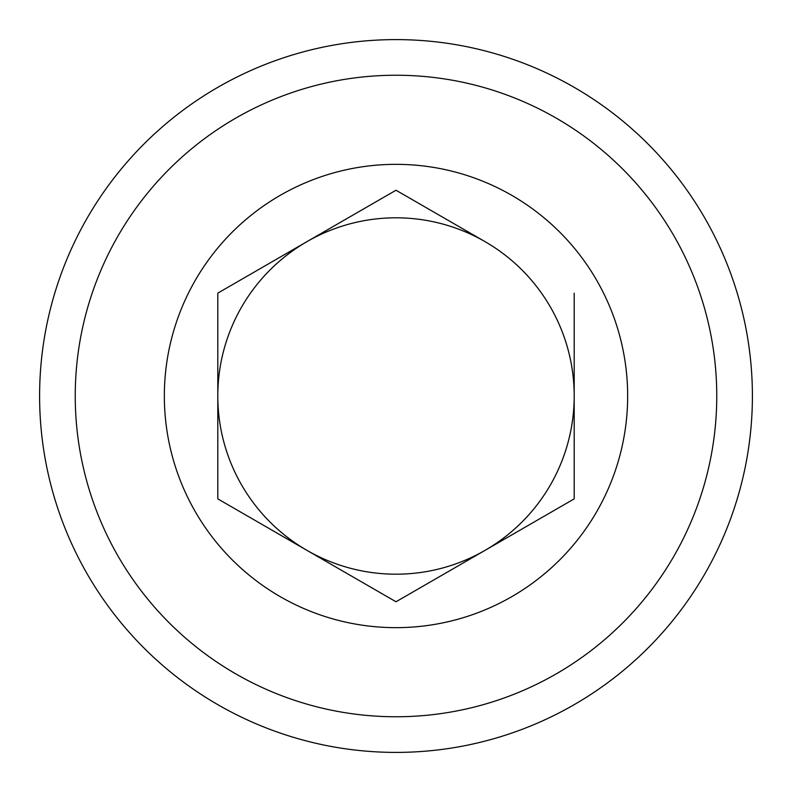 <?xml version="1.0" encoding="UTF-8"?>
<svg xmlns="http://www.w3.org/2000/svg" width="792" height="792" viewBox="0 0 792 792"><rect width="100%" height="100%" fill="white"/><g stroke="black" fill="none" stroke-linecap="round" stroke-linejoin="round"><path stroke-width="1.19" d="M396 601.772L574.2 498.881L574.2 293.119L574.2 498.881L396 601.772L217.8 498.881L217.8 293.119L396 190.228L485.1 241.679A178.2 178.2 0 0 1 574.2 396A178.2 178.2 0 0 0 306.9 241.679A178.2 178.2 0 0 0 217.8 396A178.2 178.2 0 0 1 306.9 241.679L224.146 289.456M164.34 396A231.66 231.66 0 0 1 396 164.34A231.66 231.66 0 0 1 627.66 396A231.66 231.66 0 0 1 396 627.66A231.66 231.66 0 0 1 164.34 396M716.76 396A320.76 320.76 0 0 1 396 716.76A320.76 320.76 0 0 1 75.24 396A320.76 320.76 0 0 1 396 75.24A320.76 320.76 0 0 1 716.76 396M752.4 396A356.4 356.4 0 0 1 396 752.4A356.4 356.4 0 0 1 39.6 396A356.4 356.4 0 0 1 396 39.6A356.4 356.4 0 0 1 752.4 396M217.8 293.119L217.8 498.881L306.9 550.321A178.2 178.2 0 0 0 574.2 396A178.2 178.2 0 0 1 485.1 550.321M396 190.228L306.9 241.679M217.8 396A178.2 178.2 0 0 0 306.9 550.321A178.2 178.2 0 0 1 217.8 396"/></g></svg>
